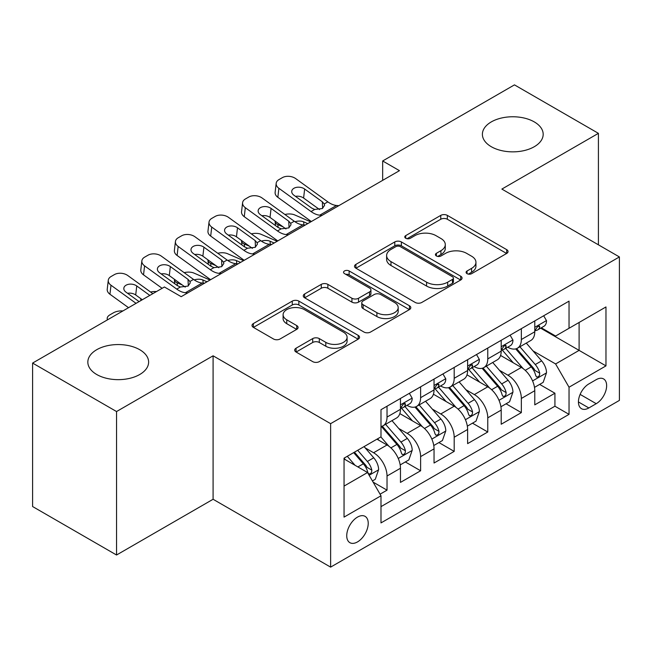 <?xml version="1.0" encoding="UTF-8"?>
<svg xmlns="http://www.w3.org/2000/svg" width="652" height="652" viewBox="0 0 652 652"><rect width="100%" height="100%" fill="white"/><g stroke="black" fill="none" stroke-linecap="round" stroke-linejoin="round"><path stroke-width="0.98" d="M467.044 273.661A3.26 1.883 0 0 0 471.657 273.661L506.677 253.441A4.662 2.689 0 0 0 508.047 251.542A4.662 2.689 0 0 0 506.677 249.635L447.353 215.388A4.662 2.689 0 0 0 440.76 215.388L405.74 235.6A3.26 1.883 0 0 0 404.778 236.937A3.26 1.883 0 0 0 405.74 238.265A3.26 1.883 0 0 0 410.352 238.265L414.884 235.649A14.915 8.615 0 0 1 435.976 235.649L440.923 238.502A14.915 8.615 0 0 1 445.292 244.598A14.915 8.615 0 0 1 440.923 250.686L436.392 253.302A3.26 1.883 0 0 0 435.438 254.63A3.26 1.883 0 0 0 436.392 255.967A3.26 1.883 0 0 0 441.005 255.967L445.536 253.351A14.915 8.615 0 0 1 466.628 253.351L471.575 256.203A14.915 8.615 0 0 1 475.944 262.291A14.915 8.615 0 0 1 471.575 268.38L467.044 270.996A3.26 1.883 0 0 0 466.09 272.332A3.26 1.883 0 0 0 467.044 273.661L467.044 270.996M139.715 349.7A30.391 17.547 0 0 0 106.594 345.894A30.391 17.547 0 0 0 87.833 362.104A30.391 17.547 0 0 0 96.74 374.517A30.391 17.547 0 0 0 129.862 378.315A30.391 17.547 0 0 0 148.623 362.104A30.391 17.547 0 0 0 139.715 349.7M534.273 121.9A30.391 17.547 0 0 0 501.152 118.102A30.391 17.547 0 0 0 482.39 134.312A30.391 17.547 0 0 0 491.298 146.716A30.391 17.547 0 0 0 524.42 150.522A30.391 17.547 0 0 0 543.181 134.312A30.391 17.547 0 0 0 534.273 121.9M357.483 541.926A15.2 8.778 120 0 0 367.41 528.527A15.2 8.778 120 0 0 365.079 516.351A15.2 8.778 120 0 0 357.483 517.109A15.2 8.778 120 0 0 347.557 530.5A15.2 8.778 120 0 0 349.88 542.676A15.2 8.778 120 0 0 357.483 541.926M296.065 348.209A4.662 2.689 0 0 0 294.696 350.116A4.662 2.689 0 0 0 296.065 352.015L312.707 361.624A4.662 2.689 0 0 0 319.301 361.624L358.192 339.17A4.662 2.689 0 0 0 359.554 337.271A4.662 2.689 0 0 0 358.192 335.364L298.86 301.11A4.662 2.689 0 0 0 292.275 301.11L253.375 323.563A4.662 2.689 0 0 0 252.014 325.47A4.662 2.689 0 0 0 253.375 327.369L273.481 338.983A4.662 2.689 0 0 0 280.075 338.983L296.717 329.374A4.662 2.689 0 0 0 298.086 327.467A4.662 2.689 0 0 0 296.717 325.568L286.75 319.806A12.47 7.196 0 0 1 283.098 314.72A12.47 7.196 0 0 1 290.792 308.07A12.47 7.196 0 0 1 304.386 309.627L343.441 332.178A12.47 7.196 0 0 1 347.092 337.271A12.47 7.196 0 0 1 339.399 343.922A12.47 7.196 0 0 1 325.813 342.357L319.301 338.6A4.662 2.689 0 0 0 312.707 338.6L296.065 348.209L296.065 352.015M213.09 355.805L116.545 411.542L32.6 363.074L32.6 506.539L116.545 555.007L213.09 499.269L330.621 567.126L330.621 423.661L213.09 355.805L213.09 499.269M598.414 244.818L598.414 133.342L501.869 189.08L619.4 256.937L330.621 423.661M598.414 133.342L514.461 84.874L382.667 160.971L382.667 180.351M32.6 363.074L164.402 286.986L181.191 296.676L399.456 170.661L382.667 160.971M415.21 302.447A4.662 2.689 0 0 0 421.803 302.447L460.695 279.993A4.662 2.689 0 0 0 462.064 278.086A4.662 2.689 0 0 0 460.695 276.187L401.371 241.933A4.662 2.689 0 0 0 394.778 241.933L355.886 264.386A4.662 2.689 0 0 0 354.517 266.285A4.662 2.689 0 0 0 355.886 268.192L415.21 302.447M345.821 274.37A3.26 1.883 0 0 1 349.13 274.826L349.13 270.947L409.448 305.772A4.662 2.689 0 0 1 410.809 307.679A4.662 2.689 0 0 1 409.448 309.578L370.556 332.039A4.662 2.689 0 0 1 363.963 332.039L304.631 297.785L304.631 293.979A4.662 2.689 0 0 0 303.27 295.878A4.662 2.689 0 0 0 304.631 297.785M304.631 293.979L321.273 284.37A4.662 2.689 0 0 1 327.866 284.37L351.933 298.257A4.662 2.689 0 0 0 358.518 298.257L369.562 291.884A4.662 2.689 0 0 0 370.931 289.977A4.662 2.689 0 0 0 369.562 288.078L344.517 273.612A3.26 1.883 0 0 1 343.555 272.283A3.26 1.883 0 0 1 345.568 270.539A3.26 1.883 0 0 1 349.13 270.947M380.059 494.183L387.027 490.157L373.099 482.113M365.169 447.875L373.596 452.741A18.998 10.97 60 0 1 387.027 476.009L400.458 468.25L400.458 482.407L420.613 470.768L405.332 461.95M398.747 428.486L407.182 433.352A18.998 10.97 60 0 1 420.613 456.62L434.045 448.861L434.045 463.018L454.191 451.388L438.91 442.561M432.325 409.097L440.76 413.971A18.998 10.97 60 0 1 454.191 437.231L467.623 429.481L467.623 443.629L487.769 431.999L472.488 423.181M465.903 389.717L474.338 394.582A18.998 10.97 60 0 1 487.769 417.842L501.201 410.092L501.201 424.24L521.347 412.61L521.347 398.462A18.998 10.97 -120 0 0 507.916 375.193L499.489 370.328M506.066 403.792L521.347 412.61M400.458 468.25A18.998 10.97 -120 0 0 387.027 444.99L376.954 439.171M434.045 448.861A18.998 10.97 -120 0 0 420.613 425.601L399.847 413.612M467.623 429.481A18.998 10.97 -120 0 0 454.191 406.212L433.425 394.224M501.201 410.092A18.998 10.97 -120 0 0 487.769 386.823L467.003 374.835M596.23 379.651L588.846 383.922A14.719 8.5 120 0 0 579.229 396.889A14.719 8.5 120 0 0 581.478 408.69A14.719 8.5 120 0 0 588.846 407.956L596.23 403.694A14.719 8.5 120 0 0 605.847 390.719A14.719 8.5 120 0 0 603.589 378.926A14.719 8.5 120 0 0 596.23 379.651M330.621 567.126L619.4 400.401L619.4 256.937M344.052 486.09L367.557 472.513L380.988 495.781L380.988 522.92L569.033 414.354L569.033 387.215L555.602 363.946L533.067 350.939M380.988 495.781L344.052 517.109L344.052 458.169L380.988 436.848L380.988 409.7L569.033 301.134L569.033 328.274L605.969 306.953L605.969 365.886L569.033 387.215M407.003 405.332L407.182 405.438A18.998 10.97 60 0 0 416.677 406.375L430.108 398.625A18.998 10.97 -120 0 0 434.045 389.929L434.045 379.073M440.581 385.951L440.76 386.049A18.998 10.97 60 0 0 450.255 386.995L463.686 379.236A18.998 10.97 -120 0 0 467.623 370.54L467.623 359.684M474.159 366.563L474.338 366.66A18.998 10.97 60 0 0 483.833 367.606L497.264 359.847A18.998 10.97 -120 0 0 501.201 351.151L501.201 340.295M380.988 506.637L554.925 406.212L554.925 393.221L534.779 404.859L534.779 390.703A18.998 10.97 -120 0 0 521.347 367.443L500.581 355.454M507.737 347.174L507.916 347.28A18.998 10.97 -120 0 0 517.411 348.217A18.998 10.97 -120 0 0 521.347 339.521L521.347 328.665M517.411 348.217L530.842 340.466A18.998 10.97 -120 0 0 534.779 331.77L534.779 320.906M387.027 406.212L387.027 417.068A18.998 10.97 60 0 1 383.099 425.764A18.998 10.97 60 0 1 380.988 426.53M383.099 425.764L396.53 418.013A18.998 10.97 -120 0 0 400.458 409.317L400.458 398.462M420.613 386.823L420.613 397.679A18.998 10.97 60 0 1 416.677 406.375M454.191 367.435L454.191 378.299A18.998 10.97 60 0 1 450.255 386.995M487.769 348.054L487.769 358.91A18.998 10.97 60 0 1 483.833 367.606M487.769 417.842L487.769 431.999M454.191 437.231L454.191 451.388M420.613 456.62L420.613 470.768M387.027 476.009L387.027 490.157M367.557 472.513L344.052 458.943M555.602 363.946L579.106 350.377L579.106 322.463L605.969 306.953M540.647 328.176L605.969 365.886M541.323 327.785L555.602 336.033L569.033 328.274M116.545 411.542L116.545 555.007M539.652 384.403L554.925 393.221M554.925 406.212L569.033 414.354M468.348 274.125L471.575 272.259A14.915 8.615 0 0 0 475.944 266.171L475.944 262.291M445.292 244.598L445.292 248.469A14.915 8.615 0 0 1 440.923 254.565L437.696 256.423M506.62 253.481L447.353 219.259A4.662 2.689 0 0 0 440.76 219.259L407.044 238.73M460.638 280.026L401.371 245.804A4.662 2.689 0 0 0 394.778 245.804L355.943 268.225M452.455 279.415A3.26 1.883 0 0 0 453.417 278.086A3.26 1.883 0 0 0 452.455 276.758L400.385 246.684A3.26 1.883 0 0 0 395.764 246.684L390.988 249.447A14.915 8.615 0 0 0 386.62 255.535A14.915 8.615 0 0 0 390.988 261.623L426.587 282.177A14.915 8.615 0 0 0 447.679 282.177L452.455 279.415L452.455 283.294A3.26 1.883 0 0 0 453.417 281.966L453.417 278.086M386.62 255.535L386.62 259.414A14.915 8.615 0 0 0 390.988 265.503L390.988 261.623M452.455 283.294L447.679 286.057A14.915 8.615 0 0 1 426.587 286.057L390.988 265.503M304.696 297.817L321.273 288.241L321.273 284.37M370.931 289.977L370.931 293.856A4.662 2.689 0 0 1 369.562 295.763L358.518 302.137A4.662 2.689 0 0 1 351.933 302.137L327.866 288.241A4.662 2.689 0 0 0 321.273 288.241M349.13 274.826L409.383 309.618M376.897 312.675A12.47 7.196 0 0 0 390.483 314.231A12.47 7.196 0 0 0 398.185 307.581A12.47 7.196 0 0 0 394.533 302.495L380.768 294.549A4.662 2.689 0 0 0 374.175 294.549L363.14 300.922A4.662 2.689 0 0 0 361.77 302.821A4.662 2.689 0 0 0 363.14 304.728L376.897 312.675L376.897 316.554A12.47 7.196 0 0 0 390.483 318.111A12.47 7.196 0 0 0 398.185 311.46L398.185 307.581M361.77 302.821L361.77 306.701A4.662 2.689 0 0 0 363.14 308.608L363.14 304.728M376.897 316.554L363.14 308.608M347.092 337.271L347.092 341.143A12.47 7.196 0 0 1 339.399 347.793A12.47 7.196 0 0 1 325.813 346.236L319.301 342.479A4.662 2.689 0 0 0 312.707 342.479L296.122 352.056M283.098 314.72L283.098 318.6A12.47 7.196 0 0 0 286.75 323.685L286.75 319.806M296.66 329.407L286.75 323.685M358.127 339.211L298.86 304.989A4.662 2.689 0 0 0 292.275 304.989L253.441 327.41M534.501 387.378L543.173 382.365L546.531 372.675A12.584 7.262 -120 0 0 541.633 360.858L526.286 343.091M310.76 221.867L294.631 214.907A9.495 4.751 -5.9 0 0 284.916 214.492M523.214 368.665L505.683 348.364M283.066 226.855L277.842 224.598L278.143 227.499M513.238 362.757L503.059 350.972A30.155 17.408 -120 0 0 502.121 349.92M515.699 348.901L531.225 366.864A12.584 7.262 60 0 1 535.708 375.536L536.62 377.027L538.324 376.791L539.465 375.405L539.734 373.213A12.584 7.262 -120 0 0 535.251 364.541L519.905 346.774M516.612 348.608L533.287 367.915A6.414 3.7 60 0 1 534.909 370.417L539.734 373.213M275.128 221.109A9.495 4.751 -5.9 0 0 275.111 221.696A9.495 4.751 -5.9 0 0 277.842 224.598M294.957 221.737A7.596 3.806 174.1 0 1 303.604 221.827L307.744 223.612M322.015 215.372L319.733 215.176A23.741 13.708 60 0 1 311.053 211.558L278.893 188.306L277.842 197.311A9.495 6.129 -173.3 0 1 275.128 192.332L276.179 183.326A9.495 6.129 6.7 0 0 278.893 188.306M311.371 221.517A35.615 20.562 60 0 1 310.002 220.563L277.842 197.311M543.678 315.772L546.531 320.719A12.584 7.262 60 0 1 543.923 326.285L537.55 329.969A12.584 7.262 -120 0 0 539.734 327.068L539.473 325.951L537.9 326.269L535.708 329.399A12.584 7.262 60 0 1 534.779 331.183M338.812 205.673L336.522 205.478A23.741 13.708 60 0 1 327.842 201.867L295.69 178.607A9.495 6.129 6.7 0 0 282.308 177.67L278.95 179.61A9.495 6.129 6.7 0 0 276.179 183.326M322.618 208.379L322.341 201.818L324.223 203.954L324.59 205.323L322.373 208.526L314.671 209.471L311.599 208.021L293.913 195.233A7.596 4.898 -173.3 0 1 291.737 191.248A7.596 4.898 -173.3 0 1 293.954 188.273A7.596 4.898 -173.3 0 1 304.655 189.031L303.604 198.037L319.562 209.577M303.604 198.037A7.596 4.898 6.7 0 0 295.486 196.366M322.341 201.818L304.655 189.031M535.202 330.556L535.251 330.556A12.584 7.262 -120 0 0 537.55 329.969M500.915 406.767L509.595 401.754L512.953 392.064A12.584 7.262 -120 0 0 508.055 380.246L492.708 362.479M277.182 241.256L261.053 234.296A9.495 4.751 -5.9 0 0 251.338 233.881M489.636 388.054L472.097 367.752M249.48 246.236L244.264 243.987L244.565 246.888M479.66 382.145L469.481 370.36A30.155 17.408 -120 0 0 468.543 369.309M482.121 368.29L497.639 386.253A12.584 7.262 60 0 1 502.13 394.925L503.042 396.416L504.746 396.18L505.879 394.794L506.156 392.594A12.584 7.262 -120 0 0 501.673 383.93L486.327 366.163M483.034 367.997L499.709 387.296A6.414 3.7 60 0 1 501.323 389.806L506.156 392.594M241.542 240.498A9.495 4.751 -5.9 0 0 241.533 241.085A9.495 4.751 -5.9 0 0 244.264 243.987M261.379 241.126A7.596 3.806 174.1 0 1 270.026 241.216L274.166 243M467.337 426.155L476.017 421.143L479.375 411.445A12.584 7.262 -120 0 0 474.469 399.635L459.13 381.868M243.603 260.637L227.475 253.685A9.495 4.751 -5.9 0 0 217.76 253.269M456.058 407.443L438.519 387.141M215.902 265.625L210.686 263.375L210.987 266.269M446.074 401.526L435.903 389.749A30.155 17.408 -120 0 0 434.966 388.698M448.543 387.671L464.061 405.642A12.584 7.262 60 0 1 468.552 414.313L469.464 415.805L471.168 415.56L472.301 414.183L472.578 411.982A12.584 7.262 -120 0 0 468.095 403.311L452.749 385.552M449.456 387.378L466.131 406.685A6.414 3.7 60 0 1 467.745 409.195L472.578 411.982M207.964 259.887A9.495 4.751 -5.9 0 0 207.955 260.474A9.495 4.751 -5.9 0 0 210.686 263.375M227.801 260.515A7.596 3.806 174.1 0 1 236.448 260.604L240.58 262.389M433.759 445.536L442.439 440.532L445.797 430.833A12.584 7.262 -120 0 0 440.891 419.016L425.552 401.257M210.025 280.026L193.897 273.066A9.495 4.751 -5.9 0 0 184.174 272.65M422.48 426.832L404.941 406.53M182.324 285.014L177.108 282.764L177.401 285.657M412.496 420.915L402.317 409.13A30.155 17.408 -120 0 0 401.387 408.087M414.965 407.06L430.483 425.031A12.584 7.262 60 0 1 434.974 433.694L435.886 435.186L437.582 434.949L438.723 433.564L439 431.371A12.584 7.262 -120 0 0 434.509 422.7L419.171 404.941M415.878 406.767L432.553 426.074A6.414 3.7 60 0 1 434.167 428.584L439 431.371M174.386 279.268A9.495 4.751 -5.9 0 0 174.377 279.855A9.495 4.751 -5.9 0 0 177.108 282.764M194.223 279.904A7.596 3.806 174.1 0 1 202.87 279.985L207.002 281.77M400.181 464.925L408.861 459.913L412.211 450.222A12.584 7.262 -120 0 0 407.313 438.405L391.974 420.638M388.894 446.212L380.866 436.913M378.918 440.304L377.614 438.796M381.387 426.449L396.905 444.411A12.584 7.262 60 0 1 401.387 453.083L402.308 454.574L404.004 454.338L405.145 452.953L405.422 450.76A12.584 7.262 -120 0 0 400.931 442.089L385.593 424.322M382.3 426.155L398.975 445.463A6.414 3.7 60 0 1 400.589 447.965L405.422 450.76M140.808 298.657A9.495 4.751 -5.9 0 0 140.791 299.244A9.495 4.751 -5.9 0 0 141.207 300.376M156.464 291.566A9.495 4.751 -5.9 0 0 150.596 292.039M288.437 234.753L286.155 234.557A23.741 13.708 60 0 1 277.475 230.947L245.315 207.686L244.264 216.7A9.495 6.129 -173.3 0 1 241.55 211.721L242.601 202.707A9.495 6.129 6.7 0 0 245.315 207.686M277.793 240.906A35.615 20.562 60 0 1 276.424 239.952L244.264 216.7M510.1 335.161L512.953 340.099A12.584 7.262 60 0 1 510.345 345.674L503.963 349.358A12.584 7.262 -120 0 0 506.156 346.457L505.895 345.34L504.322 345.65L502.13 348.779A12.584 7.262 60 0 1 501.201 350.572M305.226 225.062L302.944 224.867A23.741 13.708 60 0 1 294.264 221.248L262.104 197.996A9.495 6.129 6.7 0 0 248.73 197.051L245.372 198.99A9.495 6.129 6.7 0 0 242.601 202.707M289.032 227.768L288.763 221.207L290.645 223.343L291.012 224.712L288.795 227.915L281.085 228.86L278.021 227.409L260.335 214.622A7.596 4.898 -173.3 0 1 258.159 210.637A7.596 4.898 -173.3 0 1 260.376 207.662A7.596 4.898 -173.3 0 1 271.077 208.412L270.026 217.426L285.983 228.966M270.026 217.426A7.596 4.898 6.7 0 0 261.9 215.755M288.763 221.207L271.077 208.412M501.624 349.945L501.673 349.945A12.584 7.262 -120 0 0 503.963 349.358M254.859 254.141L252.577 253.946A23.741 13.708 60 0 1 243.889 250.335L211.737 227.075L210.686 236.089A9.495 6.129 -173.3 0 1 207.972 231.11L209.023 222.096A9.495 6.129 6.7 0 0 211.737 227.075M244.215 260.287A35.615 20.562 60 0 1 242.837 259.341L210.686 236.089M476.522 354.549L479.375 359.488A12.584 7.262 60 0 1 476.767 365.055L470.385 368.739A12.584 7.262 -120 0 0 472.578 365.845L472.317 364.729L470.744 365.038L468.552 368.168A12.584 7.262 60 0 1 467.623 369.961M271.648 244.451L269.366 244.255A23.741 13.708 60 0 1 260.686 240.637L228.526 217.385A9.495 6.129 6.7 0 0 215.152 216.44L211.794 218.379A9.495 6.129 6.7 0 0 209.023 222.096M255.454 247.157L255.185 240.596L257.067 242.723L257.434 244.092L255.209 247.304L247.507 248.241L244.443 246.798L226.757 234.003A7.596 4.898 -173.3 0 1 224.581 230.026A7.596 4.898 -173.3 0 1 226.798 227.051A7.596 4.898 -173.3 0 1 237.499 227.801L236.448 236.815L252.405 248.355M236.448 236.815A7.596 4.898 6.7 0 0 228.322 235.144M255.185 240.596L237.499 227.801M468.038 369.334L468.095 369.334A12.584 7.262 -120 0 0 470.385 368.739M221.281 273.53L218.999 273.335A23.741 13.708 60 0 1 210.311 269.716L178.159 246.464L177.108 255.47A9.495 6.129 -173.3 0 1 174.386 250.49L175.437 241.484A9.495 6.129 6.7 0 0 178.159 246.464M210.637 279.675A35.615 20.562 60 0 1 209.259 278.73L177.108 255.47M442.936 373.93L445.797 378.877A12.584 7.262 60 0 1 443.189 384.444L436.807 388.127A12.584 7.262 -120 0 0 439 385.226L438.731 384.109L437.158 384.427L434.974 387.557A12.584 7.262 60 0 1 434.045 389.35M238.07 263.84L235.788 263.644A23.741 13.708 60 0 1 227.1 260.026L194.948 236.766A9.495 6.129 6.7 0 0 181.566 235.828L178.208 237.768A9.495 6.129 6.7 0 0 175.437 241.484M221.876 266.546L221.607 259.977L223.489 262.112L223.856 263.481L221.631 266.692L213.929 267.63L210.857 266.187L193.171 253.392A7.596 4.898 -173.3 0 1 191.003 249.406A7.596 4.898 -173.3 0 1 193.22 246.432A7.596 4.898 -173.3 0 1 203.921 247.189L202.87 256.195L218.819 267.736M202.87 256.195A7.596 4.898 6.7 0 0 194.744 254.524M221.607 259.977L203.921 247.189M434.46 388.714L434.509 388.714A12.584 7.262 -120 0 0 436.807 388.127M187.703 292.919L185.412 292.724A23.741 13.708 60 0 1 176.733 289.105L144.581 265.853L143.53 274.859A9.495 6.129 -173.3 0 1 140.808 269.879L141.859 260.873A9.495 6.129 6.7 0 0 144.581 265.853M162.112 288.306L143.53 274.859M409.358 393.319L412.211 398.266A12.584 7.262 60 0 1 409.611 403.832L403.229 407.516A12.584 7.262 -120 0 0 405.422 404.615L405.153 403.498L403.58 403.816L401.387 406.946A12.584 7.262 60 0 1 400.458 408.731M204.492 283.221L202.201 283.025A23.741 13.708 60 0 1 193.522 279.415L161.37 256.154A9.495 6.129 6.7 0 0 147.988 255.217L144.63 257.157A9.495 6.129 6.7 0 0 141.859 260.873M188.298 285.926L188.029 279.366L189.903 281.501L190.27 282.87L188.053 286.073L180.351 287.019L177.279 285.568L159.593 272.78A7.596 4.898 -173.3 0 1 157.417 268.795A7.596 4.898 -173.3 0 1 159.634 265.82A7.596 4.898 -173.3 0 1 170.343 266.578L169.292 275.584L185.241 287.125M169.292 275.584A7.596 4.898 6.7 0 0 161.166 273.913M188.029 279.366L170.343 266.578M400.882 408.103L400.931 408.103A12.584 7.262 -120 0 0 403.229 407.516M372.422 480.948L375.275 479.301L378.633 469.611A12.584 7.262 -120 0 0 373.735 457.794L364.077 446.612M355.055 465.3L347.288 456.302M345.34 459.693L344.052 458.201M353.661 452.618L363.327 463.8A12.584 7.262 60 0 1 367.809 472.472L368.73 473.963L370.426 473.727L371.567 472.341L371.844 470.141A12.584 7.262 -120 0 0 367.353 461.477L357.695 450.296M354.443 452.17L365.397 464.843A6.414 3.7 60 0 1 367.011 467.354L371.844 470.141M107.621 319.765A9.495 4.751 -5.9 0 1 107.213 318.632A9.495 4.751 -5.9 0 1 110.001 314.786L113.358 312.846A9.495 4.751 -5.9 0 1 122.886 310.955M136.048 303.351L111.003 285.234L109.944 294.248A9.495 6.129 -173.3 0 1 107.23 289.268L108.281 280.254A9.495 6.129 6.7 0 0 111.003 285.234M128.534 307.687L109.944 294.248M152.837 293.661L127.792 275.543A9.495 6.129 6.7 0 0 114.41 274.598L111.052 276.538A9.495 6.129 6.7 0 0 108.281 280.254M139.072 301.607L126.015 292.169A7.596 4.898 -173.3 0 1 123.839 288.184A7.596 4.898 -173.3 0 1 126.056 285.209A7.596 4.898 -173.3 0 1 136.757 285.959L135.706 294.973L142.299 299.741M135.706 294.973A7.596 4.898 6.7 0 0 127.588 293.302M149.813 295.405L136.757 285.959M373.596 452.741L387.027 444.99M407.182 433.352L420.613 425.601M440.76 413.971L454.191 406.212M474.338 394.582L487.769 386.823M507.916 375.193L521.347 367.443M521.347 339.521L534.779 331.77M387.027 417.068L400.458 409.317M420.613 397.679L434.045 389.929M454.191 378.299L467.623 370.54M487.769 358.91L501.201 351.151M521.347 398.462L534.779 390.703M580.125 394.395L596.23 403.694M578.43 401.95L588.846 407.956M471.575 272.259L471.575 268.38M436.392 255.967L436.392 253.302M440.923 254.565L440.923 250.686M405.74 238.265L405.74 235.6M440.76 219.259L440.76 215.388M447.353 219.259L447.353 215.388M506.677 253.441L506.677 249.635M355.886 268.192L355.886 264.386M394.778 245.804L394.778 241.933M401.371 245.804L401.371 241.933M460.695 279.993L460.695 276.187M426.587 286.057L426.587 282.177M447.679 286.057L447.679 282.177M327.866 288.241L327.866 284.37M351.933 302.137L351.933 298.257M358.518 302.137L358.518 298.257M369.562 295.763L369.562 291.884M409.448 309.578L409.448 305.772M312.707 342.479L312.707 338.6M319.301 342.479L319.301 338.6M325.813 346.236L325.813 342.357M296.717 329.374L296.717 325.568M253.375 327.369L253.375 323.563M292.275 304.989L292.275 301.11M298.86 304.989L298.86 301.11M358.192 339.17L358.192 335.364M532.578 380.923L546.449 372.92M535.251 364.541L541.633 360.858M525.219 370.336L531.225 366.864M303.604 221.827L303.93 224.948M546.449 320.572L534.779 327.312M314.671 209.471L311.053 211.558M327.842 201.867L324.223 203.954M336.522 205.478L319.733 215.176M538.112 326.13L539.734 327.068M499 400.312L512.871 392.3M501.673 383.93L508.055 380.246M491.641 389.717L497.639 386.253M270.026 241.216L270.344 244.337M465.422 419.701L479.293 411.689M468.095 403.311L474.469 399.635M458.063 409.106L464.061 405.642M236.448 260.604L236.766 263.726M431.844 439.081L445.707 431.078M434.509 422.7L440.891 419.016M424.485 428.494L430.483 425.031M202.87 279.985L203.188 283.115M398.258 458.47L412.129 450.467M400.931 442.089L407.313 438.405M390.898 447.883L396.905 444.411M512.871 339.961L501.201 346.693M281.085 228.86L277.475 230.947M294.264 221.248L290.645 223.343M302.944 224.867L286.155 234.557M504.534 345.519L506.156 346.457M479.293 359.342L467.623 366.082M247.507 248.241L243.889 250.335M260.686 240.637L257.067 242.723M269.366 244.255L252.577 253.946M470.956 364.908L472.578 365.845M445.707 378.73L434.045 385.471M213.929 267.63L210.311 269.716M227.1 260.026L223.489 262.112M235.788 263.644L218.999 273.335M437.378 384.289L439 385.226M412.129 398.119L400.458 404.859M180.351 287.019L176.733 289.105M193.522 279.415L189.903 281.501M202.201 283.025L185.412 292.724M403.792 403.678L405.422 404.615M369.146 475.275L378.551 469.847M367.353 461.477L373.735 457.794M357.891 466.938L363.327 463.8M275.111 221.696L275.511 225.6M241.533 241.085L241.933 244.989M207.955 260.474L208.355 264.37M174.377 279.855L174.777 283.759M140.791 299.244L140.93 300.531M107.213 318.632L107.352 319.92"/></g></svg>
